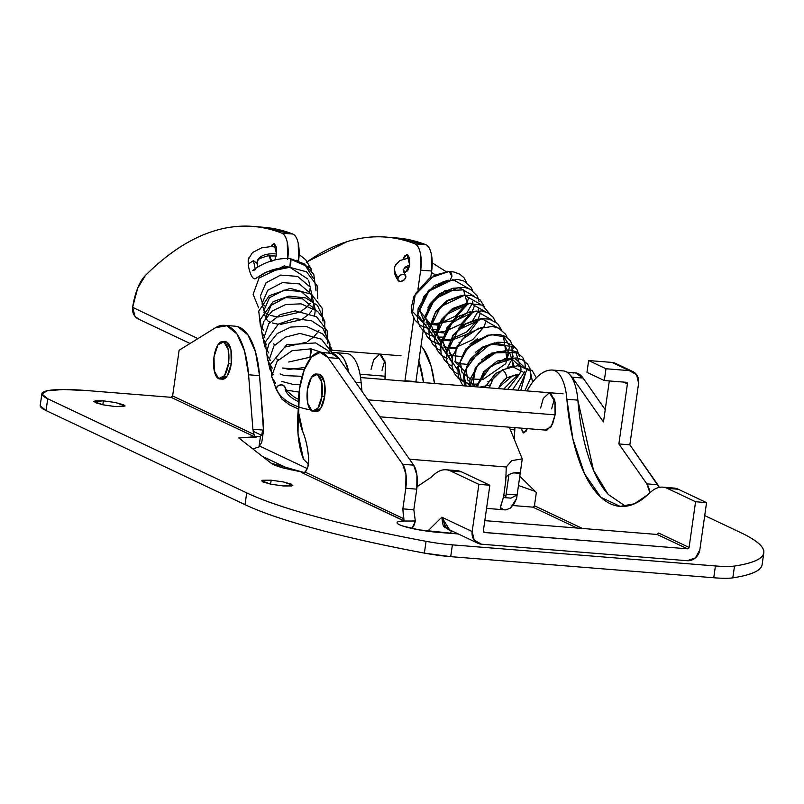 <?xml version="1.0" encoding="UTF-8"?>
<svg xmlns="http://www.w3.org/2000/svg" width="804" height="804" viewBox="0 0 804 804"><rect width="100%" height="100%" fill="white"/><g stroke="black" fill="none" stroke-linecap="round" stroke-linejoin="round"><path stroke-width="1.21" d="M548.911 392.664L550.499 393.005L554.84 400.824L555.102 414.854L552.459 424.442L546.841 430.2L379.81 416.804M527.273 428.632L523.756 432.964L520.962 428.13L523.213 432.813L526.037 431.386L527.283 428.632M443.376 525.374L451.627 531.424L452.109 531.042L449.737 533.283L451.627 531.424L453.165 531.544L451.627 531.424L444.22 526.891C443.356 527.002 442.562 523.766 441.838 517.193L427.648 531.203L441.838 517.193L472.169 531.534L478.882 484.37L472.169 531.534L474.199 540.137L481.465 544.207L687.189 560.71L695.44 557.886L699.842 549.805L706.555 502.631L695.581 501.746L689.078 547.444A1.507 1.357 -64.7 0 1 687.5 548.81L484.51 532.529A1.507 1.357 -64.7 0 1 483.355 530.941L489.857 485.244L478.882 484.37L450.612 470.993L478.882 484.37L489.857 485.244L461.586 471.878L450.612 470.993A75.164 30.281 -85.4 0 0 433.567 475.043L431.095 477.335L433.567 475.043A75.164 30.281 94.6 0 1 446.109 469.777A75.164 30.281 94.6 0 1 450.612 470.993L461.586 471.878A75.164 30.281 -85.4 0 0 457.084 470.652M512.982 505.545L532.861 507.143A1.507 1.357 115.3 0 0 534.449 505.776L536.328 492.51L520.178 476.591L536.328 492.51L534.449 505.776L582.428 528.469L534.449 505.776L532.861 507.143L577.051 528.037L532.861 507.143L512.982 505.545M308.445 464.109L303.48 459.215A60.129 24.22 94.6 0 1 298.314 408.965L298.013 433.567L303.48 459.215L308.445 464.109M330.776 353.247A90.199 36.331 94.6 0 1 335.107 352.644A45.094 18.17 94.6 0 1 335.7 352.665A45.094 18.17 94.6 0 1 348.886 372.634M346.082 353.519C349.871 353.539 353.147 356.222 355.911 361.569C358.664 366.915 360.413 373.981 361.147 382.754L361.991 391.347L361.147 382.754L355.659 382.322L361.147 382.754A45.094 18.17 -85.4 0 0 346.665 353.549M417.055 486.721L431.095 477.335L417.055 486.691M484.078 532.409L687.5 548.81L689.078 547.444L658.576 533.022L657.169 534.469L687.5 548.81L657.169 534.469L484.822 520.64L657.169 534.469L658.576 533.022L657.109 534.459L658.576 533.022L689.078 547.444L695.581 501.746L667.31 488.38L695.581 501.746L706.555 502.631L678.285 489.254L667.31 488.38A75.164 30.281 -85.4 0 0 650.275 492.43L647.793 494.721L650.275 492.43A75.164 30.281 94.6 0 1 662.808 487.154A75.164 30.281 94.6 0 1 667.31 488.38L678.285 489.254A75.164 30.281 -85.4 0 0 673.782 488.038L662.828 487.154M672.737 487.948L678.285 489.254L706.555 502.631L699.842 549.805A12.03 10.884 -64.7 0 1 687.189 560.71L481.465 544.207A12.03 10.884 -64.7 0 1 477.847 543.213A12.03 10.884 -64.7 0 1 472.169 531.534L441.838 517.193L445.476 526.55L449.838 529.967L477.998 543.293M514.329 439.436A60.129 24.22 94.6 0 1 514.902 427.638L514.309 439.406M527.002 390.915A90.199 36.331 94.6 0 1 551.805 370.021A45.094 18.17 94.6 0 1 552.398 370.051A45.094 18.17 94.6 0 1 566.88 399.266L577.855 400.141A45.094 18.17 -85.4 0 0 563.373 370.925L552.368 370.051M526.982 390.905L531.695 383.458C538.188 374.473 544.891 370.001 551.805 370.021C555.604 370.041 558.88 372.724 561.634 378.071C564.388 383.418 566.137 390.483 566.88 399.266C568.629 420.05 572.046 438.512 577.121 454.662C582.196 470.802 588.548 483.375 596.156 492.349C603.774 501.334 612.055 506.028 621.01 506.44C629.974 506.852 638.899 502.942 647.793 494.721L634.396 503.796L620.095 506.379L600.889 497.284L584.458 473.636L572.9 439.024L566.88 399.266L577.855 400.141L593.513 470.26L608.136 494.39L625.633 506.259M348.916 372.674L344.936 360.684C342.172 355.338 338.896 352.654 335.107 352.644L330.695 353.247M607.131 493.234C599.513 484.249 593.171 471.687 588.096 455.536C583.011 439.396 579.604 420.924 577.855 400.141C577.111 391.367 575.362 384.302 572.609 378.945C569.845 373.599 566.569 370.915 562.78 370.905M484.51 532.529L483.355 530.941L489.857 485.244L461.586 471.878L456.029 470.571M519.856 475.787L520.178 476.591M540.64 408.01L543.283 398.422L549.373 392.704L555.082 402.1L555.102 414.854L551.132 426.884L545.253 429.859M554.388 399.015L551.614 408.894M441.838 517.193L449.557 529.806M367.93 399.839L555.102 414.854L367.93 399.839M314.836 411.377L320.716 408.402L324.685 396.372L321.952 396.151A18.793 7.568 94.6 0 1 312.967 411.437A18.793 7.568 94.6 0 1 307.48 389.307L311.449 377.287L317.339 374.302L321.68 382.121L321.952 396.151L317.972 408.181L312.093 411.156L307.741 403.347L307.48 389.307A18.793 7.568 94.6 0 1 316.454 374.031A18.793 7.568 94.6 0 1 321.952 396.151L324.685 396.372A18.793 7.568 -85.4 0 0 319.198 374.252M360.011 374.202L385.518 376.252L360.011 374.202M221.361 378.875L227.251 375.9L231.22 363.87L228.477 363.649A18.793 7.568 94.6 0 1 219.502 378.935A18.793 7.568 94.6 0 1 214.015 356.805L217.984 344.785L223.864 341.8L228.215 349.619L228.477 363.649L224.507 375.679L218.618 378.654L214.276 370.835L214.015 356.805A18.793 7.568 94.6 0 1 222.989 341.529A18.793 7.568 94.6 0 1 228.477 363.649L231.22 363.87A18.793 7.568 -85.4 0 0 225.733 341.75M270.606 484.149L271.169 480.209L283.641 481.978L292.877 485.314L283.32 485.958L271.36 484.299L262.848 481.928L262.767 480.239L271.169 480.209L283.129 481.877L291.651 484.239L291.721 485.938L283.32 485.958L270.847 484.199L261.622 480.862L271.169 480.209L270.606 484.149M102.811 404.794L103.374 400.854L115.836 402.613L125.072 405.95L115.525 406.603L103.565 404.945L95.043 402.573L94.972 400.874L103.374 400.854L115.334 402.513L123.846 404.884L123.927 406.573L115.525 406.603L103.053 404.834L93.817 401.497L103.374 400.854L102.811 404.794M331.359 353.298L338.976 358.473L328.002 357.599L320.163 352.403L311.61 356.886L304.173 370.091L299.47 389.166L298.676 412.753L302.907 432.08C305.932 439.306 307.842 448.24 308.635 458.883C307.862 448.2 305.962 439.265 302.907 432.08A45.094 18.17 94.6 0 1 299.47 389.166A45.094 18.17 94.6 0 1 319.942 352.393A45.094 18.17 94.6 0 1 328.002 357.599L338.976 358.473L413.668 465.164L416.934 475.254L416.763 489.164L413.829 509.786M234.909 326.173L237.753 326.655L247.883 334.786L255.491 351.881L259.561 375.649L263.39 423.979L263.24 432.411L260.476 436.341L258.968 446.934L252.828 448.923L258.968 446.934L260.476 436.341L238.778 437.959L271.089 463.174L304.163 472.541L283.42 468.028C277.099 466.27 272.988 464.652 271.089 463.174L238.778 437.959L256.566 437.024L254.697 436.873L171.041 397.307L87.375 390.593L63.335 389.528L47.356 390.714L41.878 393.96L47.727 398.774L246.697 492.882C263.28 500.721 287.219 508.872 318.484 517.314C349.76 525.766 385.618 533.766 426.06 541.323A37.587 5.186 8.1 0 0 452.391 544.861L715.429 565.956A37.587 5.186 8.1 0 0 734.504 566.066C752.976 563.232 762.735 558.891 763.77 553.041C764.805 547.182 757.026 540.328 740.444 532.489L704.716 515.585L740.444 532.489A300.656 41.466 -171.9 0 1 763.8 552.851A300.656 41.466 -171.9 0 1 734.504 566.066L732.826 577.855A300.656 41.466 8.1 0 0 762.122 564.639L763.8 552.851M514.691 430.05L510.078 428.994M403.568 518.63L402.854 508.862L413.829 509.746L415.316 521.002L404.452 521.012A30.07 4.151 8.1 0 0 397.065 522.67A30.07 4.151 8.1 0 0 438.401 532.379L458.3 533.967L418.783 529.816L402.683 525.977C398.623 524.62 396.754 523.484 397.086 522.55C397.427 521.625 399.879 521.113 404.452 521.012L301.54 472.491L305.208 472.119L307.932 466.772L308.635 458.883C308.937 464.41 307.801 468.822 305.208 472.119L403.568 518.63L305.208 472.119L301.54 472.491L404.07 520.982L402.854 508.862L413.829 509.746L416.763 489.164L405.789 488.279L402.854 508.862L405.789 488.279L416.763 489.164A22.552 9.085 -85.4 0 0 413.668 465.164L338.976 358.473A45.094 18.17 -85.4 0 0 330.916 353.278M426.06 541.323A300.656 41.466 -171.9 0 1 246.697 492.882L245.019 504.671A300.656 41.466 8.1 0 0 424.381 553.112L426.06 541.323L424.381 553.112A37.587 5.186 8.1 0 0 450.712 556.649L713.751 577.754A37.587 5.186 8.1 0 0 732.826 577.855L734.504 566.066A37.587 5.186 -171.9 0 1 715.429 565.956L713.751 577.754L715.429 565.956L452.391 544.861L450.712 556.649L452.391 544.861A37.587 5.186 -171.9 0 1 426.06 541.323M246.697 492.882L47.727 398.774L46.049 410.563L245.019 504.671L246.697 492.882M40.2 405.749L46.049 410.563L47.727 398.774A75.164 10.362 -171.9 0 1 41.919 393.528A75.164 10.362 -171.9 0 1 87.375 390.593L171.041 397.307A1.507 1.357 115.3 0 0 172.619 395.94L179.121 350.242L215.512 327.72A75.164 30.281 94.6 0 1 224.738 325.369A75.164 30.281 94.6 0 1 248.587 374.775L259.561 375.649L263.451 430.11L252.898 429.266L248.587 374.775L259.561 375.649A75.164 30.281 -85.4 0 0 235.703 326.243M262.526 430.039L261.762 435.366L253.149 431.296L261.762 435.366L262.526 430.039M415.256 521.424L414.171 520.922L415.256 521.424L412 528.459L414.382 524.62L415.316 521.002M615.573 363.408A12.03 10.884 115.3 0 0 611.955 362.413L629.311 370.624A12.03 10.884 -64.7 0 1 632.929 371.619A12.03 10.884 -64.7 0 1 638.607 383.297L629.844 444.823L659.23 487.395A22.552 9.085 -85.4 0 0 657.793 484.752L646.828 483.867A22.552 9.085 94.6 0 1 649.923 492.751L646.828 483.867L618.869 443.949L627.421 383.89L623.623 382.091L627.421 383.89L618.869 443.949L646.828 483.867L657.793 484.752L629.844 444.823L618.869 443.949L629.844 444.823L638.607 383.297L636.577 374.694L629.311 370.624L605.995 368.755L604.317 380.543L626.256 382.302A1.507 1.357 -64.7 0 1 627.421 383.89L626.256 382.302L604.317 380.543L586.96 372.332L588.639 360.544L605.995 368.755L629.311 370.624L611.955 362.413L588.639 360.544L611.955 362.413L618.346 365.438M572.126 377.187L583.101 378.061L605.221 409.658L583.101 378.061L572.126 377.187L603.472 421.949L609.311 380.945L603.472 421.949L572.126 377.187L569.131 373.9M518.469 485.485L535.203 491.395L518.469 485.485M423.517 382.603L418.834 361.127A75.164 30.281 94.6 0 1 423.517 382.603M40.24 405.327A75.164 10.362 8.1 0 0 46.049 410.563L245.019 504.671C261.601 512.52 285.541 520.66 316.806 529.112C348.082 537.554 383.94 545.554 424.381 553.112L450.712 556.649L713.751 577.754C722.404 578.448 728.766 578.478 732.826 577.855C751.298 575.031 761.056 570.689 762.091 564.83L762.132 564.589M575.483 372.885L583.101 378.061A45.094 18.17 -85.4 0 0 573.111 373.086M434.482 383.488A75.164 30.281 -85.4 0 0 421.015 345.841L423.437 348.866L431.044 365.971L434.492 383.488M328.002 357.599L402.693 464.29L413.668 465.164L402.693 464.29A22.552 9.085 94.6 0 1 405.789 488.279L405.96 474.38L402.693 464.29L328.002 357.599M315.711 411.658A18.793 7.568 -85.4 0 0 324.685 396.372L324.424 382.342L320.082 374.523L318.495 374.182M254.034 434.441L252.898 429.266L248.587 374.775L244.516 351.006L236.909 333.901L226.778 325.771L215.512 327.72L179.121 350.242L172.619 395.94L254.034 434.441L172.619 395.94L171.041 397.307L254.697 436.873L254.034 434.441L254.697 436.873M222.246 379.146A18.793 7.568 -85.4 0 0 231.22 363.87L230.959 349.84L226.607 342.022L225.019 341.68M261.792 442.14L258.968 446.934L261.792 442.14L263.24 432.411M605.995 368.755L604.317 380.543L586.96 372.332L588.639 360.544L605.995 368.755M304.314 369.729L283.289 368.051M274.747 260.064L276.656 254.295L273.903 243.662L270.868 246.667L271.611 245.24L274.435 243.803L276.526 247.562L276.656 254.295L274.827 259.943M271.923 261.491L269.541 255.722A9.015 3.638 -85.4 0 0 271.33 261.069M403.306 269.973L404.955 272.164L407.779 270.737L409.688 264.968L406.935 254.335L403.327 258.958L404.653 255.913L407.477 254.476L409.568 258.235L409.688 264.968L405.497 272.315L403.306 269.953M379.317 354.061L380.905 354.403L385.247 362.222L385.518 376.252L384.925 379.508M145.323 275.561L137.635 288.284L132.63 307.319L197.915 338.615L132.63 307.319A45.094 18.17 94.6 0 1 145.323 275.561A601.312 242.225 94.6 0 1 252.858 226.416A601.312 242.225 94.6 0 1 281.852 233.16C259.792 224.517 237.15 223.803 213.944 231.009C190.729 238.215 167.855 253.069 145.323 275.561M259.803 446.13L307.349 468.621L259.803 446.13M287.651 259.491L287.269 242.376C286.134 237.2 284.325 234.135 281.852 233.16A22.552 9.085 94.6 0 1 287.782 258.506M516.429 498.822L514.088 503.817L510.369 508.108L514.088 503.817L516.63 498.46L520.198 473.395L517.123 494.983L506.148 494.108L508.912 474.722L506.148 494.108L517.123 494.983L516.63 498.46L510.379 508.108L505.987 509.857L503.626 509.746L500.43 507.525L503.605 496.761L505.786 480.611L506.249 466.993L511.736 460.591L522.248 458.923L509.344 427.195L522.248 458.923L520.319 472.541C514.309 472.139 509.766 473.435 506.701 476.45L505.796 477.646M416.934 382.081L415.919 381.598L423.145 330.846L415.919 381.598L416.934 382.081M428.793 291.169L428.954 290.033M396.874 237.974A601.312 242.225 -85.4 0 1 425.859 244.717L414.884 243.833L425.859 244.717A22.552 9.085 -85.4 0 1 431.658 271.048L420.683 270.164L420.311 253.049C419.165 247.873 417.356 244.808 414.884 243.833A22.552 9.085 94.6 0 1 420.683 270.164L417.969 289.249L420.683 270.164L431.658 271.048L430.773 277.269L431.658 271.048L431.276 253.933C430.14 248.758 428.331 245.682 425.859 244.717L394.663 237.793M298.545 260.888L298.244 243.26C297.098 238.084 295.299 235.009 292.827 234.044L261.622 227.12M331.067 347.67L332.112 350.273L331.077 347.72M517.123 494.983L510.962 498.138L504.621 497.626L505.977 496.148L504.007 495.224L505.977 496.148A7.517 3.025 94.6 0 1 506.148 494.108M405.97 381.196L404.945 380.724L413.839 318.263L404.945 380.724L415.919 381.598L405.97 381.196M306.314 262.395A601.312 242.225 94.6 0 1 385.9 237.09A601.312 242.225 94.6 0 1 414.884 243.833C392.824 235.19 370.192 234.477 346.976 241.682L307.359 261.632M371.046 369.408L373.689 359.82L379.789 354.092L385.488 363.488L384.935 379.518M409.507 459.225L506.249 466.993L409.507 459.225M504.761 497.475L503.626 496.691L504.761 497.475M505.796 477.656L506.701 476.45C510.108 473.375 514.64 472.079 520.319 472.541L522.248 458.923L511.736 460.591L506.249 466.993L505.786 480.611L503.605 496.761L500.54 506.55C499.596 508.781 501.415 509.877 505.987 509.857L510.379 508.108M513.856 472.883L520.198 473.395L513.856 472.883M298.616 260.375L296.736 260.225L298.616 260.375A22.552 9.085 -85.4 0 0 292.827 234.044L281.852 233.16L292.827 234.044A601.312 242.225 -85.4 0 0 263.833 227.301M138.278 318.977A12.03 10.884 115.3 0 1 132.509 308.625L132.63 307.319L135.032 316.394L139.072 319.359M516.63 498.46L510.359 508.108M384.804 360.403L382.021 370.282M409.628 265.36A23.396 11.045 24.2 0 0 404.301 268.044A23.396 11.045 -155.8 0 1 409.628 265.36M405.528 278.043A4.512 3.055 -36.4 0 1 401.899 281.239A4.512 3.055 -36.4 0 1 398.171 280.546A4.512 3.055 -36.4 0 1 398.091 277.712A32.411 15.306 -155.8 0 1 396.402 263.843A32.411 15.306 24.2 0 0 398.091 277.712L398.03 280.325L400.181 281.5L403.286 280.566L405.528 278.043L405.528 275.33L403.136 274.244L400.181 275.29L398.091 277.712A4.512 3.055 -36.4 0 1 403.136 274.244A4.512 3.055 -36.4 0 1 405.457 275.219A4.512 3.055 -36.4 0 1 405.528 278.043M447.476 280.315L434.281 285.641L423.839 296.435L419.638 309.55L423.628 320.143M426.06 322.193L430.039 324.153M431.205 324.494L438.391 325.168M452.602 320.806L460.149 315.279M453.165 288.164L439.929 293.56L429.547 304.324L425.416 317.439L429.386 327.992M431.838 330.042L435.828 331.972M436.964 332.313L444.17 332.977M458.36 328.665L473.506 311.47M460.27 295.852L446.793 300.696L435.758 311.49L431.195 324.876L435.165 335.821M437.597 337.891L441.567 339.831M450.572 339.378L442.743 340.172L449.949 340.826M450.049 340.826L468.4 333.73L479.264 319.299M465.787 303.721L452.33 308.656L441.456 319.439L436.944 332.816L440.934 343.65M443.366 345.7L447.346 347.66M448.511 348.001L455.697 348.675M469.908 344.313L477.445 338.786M470.471 311.671L457.235 317.067L446.853 327.831L442.723 340.946L446.682 351.499M449.145 353.549L453.134 355.479M454.26 355.82L461.476 356.484M475.666 352.172L483.224 346.614M476.511 319.469L463.255 324.746L452.712 335.539L448.491 348.655L452.471 359.328M454.903 361.398L458.873 363.338M460.039 363.689L467.064 364.343M481.435 360.011L489.073 354.393M482.008 327.359L466.853 334.142L456.23 347.69L455.134 362.091L464.652 371.167M488.852 335.057L465.777 348.966L460.29 361.328L461.968 372.282L470.551 379.026L483.093 379.408L505.726 363.709L508.831 353.006L504.61 345.177L494.711 342.876L482.279 347.167L466.079 368.976L467.667 379.96L476.139 386.824M486.49 387.659L489.455 387.116M503.203 380.604L506.118 378.141M514.007 365.87L509.595 352.494L491.958 352.976L475.234 367.81L472.812 386.563M507.686 389.357L519.706 373.971M519.967 366.333L511.826 358.906L497.354 360.986L483.596 371.79L477.365 386.925M520.791 390.412L525.464 373.307L512.007 366.393M511.063 366.483L495.475 373.508L484.782 387.528M506.651 377.82L517.716 374.252M449.215 271.461L451.908 276.465L450.139 280.134L451.908 276.465C451.778 272.667 450.552 271.089 448.24 271.732L429.577 278.114L415.346 293.802L412.643 311.65L423.557 323.118M519.454 374.161L506.761 377.719L519.454 374.161C522.047 369.257 521.354 366.453 517.354 365.77C521.344 366.453 522.037 369.257 519.444 374.161M506.852 377.669L506.852 377.669C506.178 373.689 504.641 371.146 502.219 370.031L493.596 378.081M506.811 377.689L500.751 383.9L506.811 377.689M489.224 387.88L493.003 379.016L489.224 387.88L493.003 379.016L502.219 370.031M498.49 388.623L500.751 383.9L498.49 388.623M502.369 369.9L518.279 365.488L532.107 370.473L536.358 377.81M502.299 369.981C504.671 371.126 506.158 373.699 506.761 377.709M427.939 307.269L444.783 290.767L463.546 289.852L467.506 304.344L452.551 320.836L430.622 324.334L419.658 310.706L428.421 290.576L448.521 280.204M426.723 324.002L429.969 324.444M431.245 324.514L439.004 323.731M439.135 323.7L455.335 316.173L466.461 303.671M466.601 303.399L468.873 297.46M468.732 288.536L452.913 279.601L428.954 291.108L417.758 314.384L429.296 330.916M432.502 331.831L435.758 332.273M437.004 332.333L444.783 331.539M444.903 331.519L461.034 324.072L472.209 311.5M472.35 311.228L474.651 305.289M474.521 296.385L458.622 287.43L434.723 298.967L423.537 322.203L435.085 338.796M438.27 339.69L441.507 340.122M450.662 339.358L466.873 331.861L477.988 319.329M478.109 319.098L480.41 313.108M480.269 304.193L464.461 295.279L440.562 306.726L429.286 330.042L440.863 346.624M444.019 347.509L447.265 347.951M448.552 348.021L456.3 347.238M456.441 347.207L472.641 339.69L483.767 327.178M483.907 326.906L486.179 320.967M486.028 312.042L470.209 303.108L446.26 314.615L435.064 337.891L446.602 354.423M449.808 355.338L452.732 355.76M491.827 319.891L476.099 310.937L452.33 322.183L440.843 345.187L451.758 362.061M497.575 327.7L481.928 318.776L458.169 329.941L446.592 353.046L457.526 369.89M503.334 335.549L506.811 358.514M506.872 358.423L509.666 345.68L503.726 336.715L491.355 334.625L476.35 340.414L464.089 352.152L458.27 366.765L461.114 379.307L471.938 386.493M479.978 387.136L490.189 384.935M512.721 366.101L511.907 346.393L490.4 344.132L468.31 362.423L463.978 375.146L466.159 386.031M503.746 389.046L518.228 374.453M520.831 367.81L516.027 352.866L497.415 351.539L477.405 365.428L469.727 386.312M518.027 390.191L527.032 369.649L514.58 358.081L491.324 365.518L476.179 386.835M532.62 382.212L530.188 370.976L519.384 365.83M248.516 265.662L248.456 263.863A32.411 17.397 -165.3 0 1 249.139 257.32A32.411 17.397 14.7 0 0 248.456 263.863L253.431 260.637L257.22 263.471L257.973 266.807M276.697 253.994A23.396 12.562 14.7 0 0 257.682 260.094A23.396 12.562 -165.3 0 1 276.697 253.994M285.118 387.498A4.512 3.668 167.3 0 0 280.777 384.845A4.512 3.668 167.3 0 0 276.365 388.071A32.411 17.397 14.7 0 0 298.374 406.794M290.696 263.541L289.812 267.27L290.696 263.541C291.159 259.782 290.998 258.295 290.224 259.059C290.867 258.275 291.028 259.772 290.696 263.541M310.585 349.177L311.168 349.278L310.585 349.177C311.58 349.629 311.369 352.353 309.952 357.358L311.037 357.549L309.952 357.358L310.917 348.846L291.993 350.755L277.179 361.157L271.672 376.312L276.315 389.448M285.189 387.779L284.505 386.282L281.701 384.865L278.335 385.608L276.365 388.071A4.512 3.668 167.3 0 0 276.335 389.558A4.512 3.668 167.3 0 0 276.476 389.98M311.228 270.737L310.726 268.114L307.761 266.566A4.512 3.668 -12.7 0 1 308.173 266.637A4.512 3.668 -12.7 0 1 311.248 269.219L311.047 268.647M310.957 409.819A32.411 17.397 -165.3 0 1 276.365 388.071M285.098 389.025A23.396 12.562 14.7 0 0 298.405 401.518M310.756 357.891L309.952 357.358M266.335 272.114L289.812 267.27L307.922 279.088M308.666 280.636L310.133 286.958M310.163 287.963L309.54 293.018M264.516 305.912L262.747 303.6M262.345 302.927L260.506 297.118M260.426 295.792L266.023 282.817L280.656 275.089L297.56 276.375L309.62 286.606M310.354 288.123L311.841 294.505M311.872 295.52L311.228 300.505M266.184 313.429L264.426 311.108M264.024 310.434L262.194 304.595M262.124 303.269L267.742 290.274L282.395 282.596L299.309 283.892L311.309 294.143M312.032 295.651L313.52 301.992M313.55 303.018L312.937 308.043M267.883 320.947L266.124 318.645M265.722 317.962L263.863 312.113M263.792 310.786L269.471 297.751L284.083 290.103L300.987 291.43L312.987 301.621M313.721 303.158L315.198 309.49M315.228 310.485L314.605 315.55M265.491 318.314L271.089 305.339L285.711 297.611L302.626 298.897L314.686 309.138M313.409 278.496L305.46 265.732L290.224 259.059C291.148 259.511 291.008 262.245 289.812 267.27C291.008 262.245 291.148 259.511 290.224 259.059M255.722 269.551L253.109 270.546C249.923 272.425 268.506 256.657 290.505 258.717M255.099 268.144L253.431 260.647L257.24 263.501M289.52 267.611C278.988 267.551 270.194 269.722 263.159 274.124L255.521 278.576L264.556 272.888M256.999 262.828A23.396 12.562 -165.3 0 1 257.682 260.094M510.379 508.088L516.098 499.495M290.646 258.747L289.812 267.27L290.646 258.747L304.304 263.903L313.781 274.355L316.012 290.857M457.104 470.652L446.13 469.777M335.66 352.665L346.635 353.539M360.564 377.558L563.091 393.809M316.213 374.001L318.957 374.222M331.519 350.222L401.045 355.8M222.748 341.499L225.492 341.72M41.888 393.689L40.21 405.477M575.533 372.885L567.091 372.202M320.434 352.423L331.409 353.298M235.301 326.203L224.336 325.329M632.768 371.538L615.412 363.328M219.743 378.965L222.487 379.176M313.208 411.467L315.952 411.678M486.561 508.379L503.626 509.746M264.003 227.311L255.33 226.617M397.045 237.984L388.362 237.291M138.459 319.067L190.056 343.479M262.275 456.3L291.189 469.968M435.336 274.797L431.446 272.526M409.316 266.938L404.764 268.114L403.467 269.36C402.703 269.541 403.367 271.491 405.447 275.199M398.181 280.556C394.261 274.968 393.287 270.003 395.236 265.662L399.92 260.496L409.487 257.883M506.741 377.769L500.751 383.9M523.635 428.341L527.133 429.055M449.064 271.461L434.391 275.249L414 296.214L411.367 307.088L412.06 313.731L415.005 320.173L420.462 325.469L429.316 328.936M431.627 329.248L436.632 329.298M447.476 326.876L448.351 326.535M466.913 312.826L471.868 304.193M472.36 302.786L472.802 301.198M472.611 290.636L470.943 287.139L463.958 281.098L457.757 279.42L443.054 281.802L427.376 292.616L418.15 308.646L417.407 319.449L419.768 326.414L423.668 331.338L430.351 335.419L435.095 336.755M437.376 337.067L442.381 337.107M453.245 334.725L454.089 334.404M472.531 320.826L477.646 312.002M478.028 310.917L478.581 309.027M479.104 301.651L477.365 296.043L470.35 289.269L464.682 287.43L452.692 288.294L433.627 299.962L423.306 319.118L423.778 330.012L427.185 336.685L431.065 340.514L437.607 343.821L440.863 344.614M459.024 342.534L459.858 342.223M478.33 328.655L478.822 328.012M484.159 306.294L480.159 299.922L471.868 295.57L463.365 295.168L447.918 300.867L435.135 312.937L428.803 328.826L429.376 337.278L432.331 343.71L437.808 349.006L440.441 350.494M489.917 314.143L482.31 305.128L467.074 303.309L450.572 310.846L438.26 325.067L434.472 340.554L437.085 349.951L440.994 354.865L447.295 358.785M495.686 321.962L492.932 316.957L487.515 312.696L481.747 310.897L467.415 312.635L449.707 324.796L440.522 343.218L441.074 353.458L444.461 360.152L448.32 363.981L451.969 366.182M501.455 329.801L497.495 323.459L489.234 319.087L480.792 318.655L466.089 323.851L453.556 334.926L446.27 351.087L446.692 360.855L449.456 366.966L454.783 372.282L458.853 374.493M507.143 337.429L505.605 334.243L498.681 328.173L492.55 326.454L478.4 328.524L462.28 339.318L452.763 355.629L452.009 366.443L454.371 373.418L458.26 378.342L464.933 382.433L469.707 383.779M471.988 384.081L476.993 384.121M487.847 381.739L492.641 379.639M507.264 367.689L512.248 359.016M512.64 357.931L513.183 356.041M513.716 348.665L510.339 340.594L505.002 336.303L499.364 334.454L487.495 335.258L468.209 347.006L457.878 366.403L458.22 376.403L461.888 383.83L463.687 385.83M499.103 387.096L513.304 375.197M518.469 365.498L518.932 363.9M519.474 356.544L517.083 349.75L513.123 345.559L506.389 342.564L497.797 342.202L482.842 347.69L470.3 359.187L463.536 374.875L464.471 385.89M512.57 389.749L524.721 371.719M525.344 367.297L524.821 362.162L522.781 357.539L516.067 351.71L509.987 349.981L493.807 352.815L478.722 363.75L469.978 379.468L469.044 386.262M524.911 390.744L530.931 377.327L530.57 369.88L527.635 364.091L522.298 359.8L516.64 357.961L504.731 358.785L486.742 369.287L475.857 386.804M466.511 282.536L463.978 277.651L459.566 274.094L453.848 271.993L449.305 271.461M432.24 262.878L446.14 271.651M276.375 246.918L270.335 246.667L261.571 247.863L252.516 252.546L248.496 259.049L248.416 265.33M276.335 255.994L267.561 255.893L259.39 258.576L257.21 261.35L257.22 263.36M298.485 399.347L294.787 397.518L286.907 391.076L285.129 387.558M255.521 278.576C252.989 280.516 249.24 272.606 248.416 265.219M329.962 353.187L327.529 350.363L315.63 342.916L286.606 344.836L270.445 364.353L271.983 377.669L275.561 383.056M286.234 390.101L299.088 392.091M332.132 352.906L321.399 339.167L299.962 333.439L285.249 337.188L273.893 346.042L268.335 362.182L270.003 369.478L273.259 374.795M281.772 381.428L293.359 384.513L300.254 384.372M331.7 352.996L328.836 341.67L322.695 333.931L306.234 326.384L290.807 327.057L277.219 333.58L268.837 343.981L266.657 352.333L267.611 360.192L272.214 368.071M280.104 373.91L284.335 375.599L302.143 376.312M329.539 350.936L329.962 344.042L322.856 328.233L311.49 320.726L294.505 318.605L278.335 324.102L265.34 342.042L266.777 354.815L270.496 360.534M282.425 368.001L289.169 369.408L305.229 367.468M327.831 343.429L327.178 330.725L316.535 316.776L295.319 310.897L280.385 314.565L268.858 323.489L263.27 339.63L264.928 346.936L268.757 352.926M276.707 358.906L278.968 359.901M288.666 362.021L309.399 357.378M326.133 335.911L323.761 319.118L317.6 311.369L301.058 303.842L285.681 304.545L272.154 311.058L263.772 321.449L261.591 329.801L262.556 337.66L266.526 344.815M324.474 328.414L324.916 321.801L317.479 305.389L305.681 297.922L288.988 296.123L273.189 301.631L260.275 319.55L261.722 332.313L264.838 337.308M273.32 343.861L275.611 344.856M285.33 346.986L306.213 342.283M307.59 341.479L313.128 337.358M314.424 336.132L317.258 332.886M318.243 331.519L318.987 330.374M322.766 320.907L322.123 308.223L311.51 294.284L290.264 288.365L269.229 295.701L258.747 311.128L260.375 325.519L263.702 330.394M268.255 321.339L270.546 322.334M272.295 322.947L278.666 324.324M280.264 324.464L301.148 319.751M302.525 318.957L308.073 314.836M309.359 313.61L311.771 310.907M317.701 298.374L317.077 285.732L306.505 271.792L284.274 265.893L259.049 278.043L253.129 294.334L258.637 307.872M266.586 313.851L268.837 314.846M270.576 315.469L276.978 316.826M278.546 316.967L299.42 312.253M300.827 311.439L306.404 307.319M307.671 306.123L310.103 303.409M322.123 352.554L310.927 348.846M298.445 409.015L289.51 404.894L281.993 399.146L276.335 389.528M311.198 269.008L305.661 259.722L299.158 254.566"/></g></svg>
